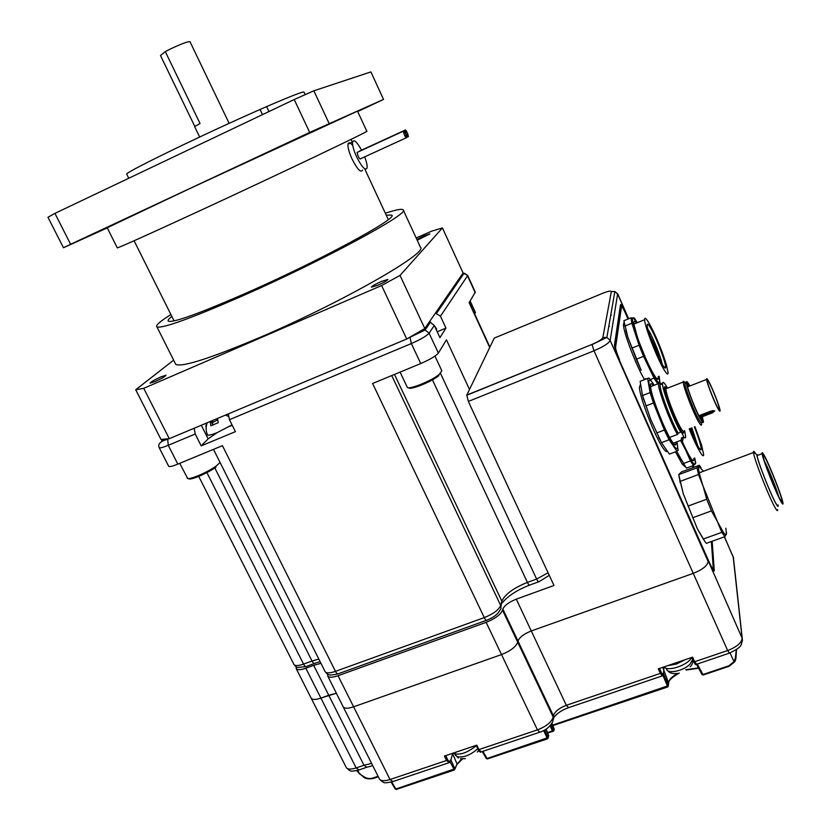 <?xml version="1.0" encoding="UTF-8"?>
<svg xmlns="http://www.w3.org/2000/svg" width="831" height="831" viewBox="0 0 831 831"><rect width="100%" height="100%" fill="white"/><g stroke="black" fill="none" stroke-linecap="round" stroke-linejoin="round"><path stroke-width="1.25" d="M711.357 541.542L713.258 568.207C712.936 569.37 711.668 567.521 709.445 562.67L619.188 359.865M628.039 319.031L625.587 313.464C623.26 308.322 621.879 306.14 621.453 306.919L615.563 347.441C615.771 349.955 617.101 354.048 619.531 359.719M692.566 465.817L693.314 467.521M617.651 293.738L610.162 340.409L708.137 561.517C707.461 565.714 702.507 569.661 693.251 573.369L531.279 630.958L693.251 573.369C702.507 569.661 707.461 565.714 708.137 561.517L709.518 563.73C712.292 569.786 713.871 572.102 714.276 570.648L712.146 541.251M327.559 674.138L327.788 676.154L343.286 707.015C344.803 708.666 348.241 708.604 353.611 706.807L501.509 654.579C510.452 651.005 515.854 646.892 517.723 642.249L517.993 641.065C519.531 637.242 523.956 633.876 531.279 630.958L566.327 705.301L660.344 673.38L658.277 668.851L692.607 657.165L694.674 661.725L727.655 650.528C736.848 646.944 741.668 642.83 742.114 638.198L733.16 556.583M296.137 666.805L296.283 668.778C297.623 670.15 300.801 669.963 305.818 668.217L313.692 665.351L328.754 695.267L336.368 693.241L320.891 698.082L328.754 695.267L363.988 765.258L371.623 763.429M296.283 668.778L311.282 698.414C312.674 699.889 315.873 699.785 320.891 698.082L356.146 767.927L363.988 765.258L366.835 767.273L372.766 765.694M628.309 318.927L625.66 312.913C622.751 306.494 621.027 303.772 620.487 304.728L614.473 345.083C614.743 348.22 616.394 353.331 619.438 360.436L708.074 560.468L742.114 638.198L742.467 640.587C740.483 644.856 743.672 646.279 729.483 653.114L727.655 650.528L593.999 350.775L468.331 401.435L553.997 585.481L516.29 599.151L531.279 630.958C523.956 633.876 519.531 637.242 517.993 641.065L553.404 715.782C554.744 711.627 559.055 708.126 566.327 705.301L568.643 707.628L661.985 675.998M693.573 467.427L692.825 465.724M610.712 315.333L611.387 315.063M468.331 401.435L466.814 395.068L494.258 338.092L603.026 293.156M313.692 665.351L320.953 663.294M327.788 676.154C329.242 677.691 332.66 677.545 338.03 675.707L486.135 622.346C495.11 618.731 500.574 614.68 502.537 610.224L502.838 609.092C504.459 605.425 508.946 602.111 516.29 599.151M621.152 307.044L620.352 306.857L614.535 345.852M621.495 306.753L620.414 305.195M683.726 431.819C683.726 433.907 682.843 433.595 681.056 430.874C673.65 420.06 659.492 379.767 666.026 387.817M718.483 409.486C714.961 403.773 706.797 383.101 706.61 379.445C706.485 378.095 707.036 378.458 708.261 380.536C711.845 386.498 719.854 406.806 720.051 410.472C720.165 411.74 719.636 411.418 718.483 409.486M698.892 415.708L711.191 410.992L714.764 410.909L712.312 412.862L711.855 411.823L699.37 416.611M708.718 381.834C711.98 387.246 719.262 405.715 719.438 409.06L718.005 408.146C714.805 402.942 707.399 384.171 707.223 380.847C707.108 379.622 707.607 379.954 708.718 381.834M687.029 383.787L689.044 386.29M701.655 417.526L701.925 420.673M702.237 417.297L702.756 420.486C702.683 421.535 702.018 421.057 700.751 419.053C696.648 412.737 687.569 389.801 687.081 384.545C686.842 382.416 687.528 382.665 689.159 385.283L689.616 386.062M686.499 383.403C685.367 381.834 684.837 381.772 684.91 383.226C684.91 387.911 695.1 413.952 699.712 420.995C701.229 423.374 701.956 423.758 701.894 422.138C701.966 423.768 701.239 423.395 699.723 421.005C694.778 413.485 683.923 385.22 684.921 382.551L683.259 381.294L683.238 382.021C683.217 387.09 694.259 415.303 699.255 422.906C700.886 425.462 701.676 425.877 701.613 424.132M689.855 385.968L688.702 383.953C687.092 381.346 686.323 380.91 686.406 382.644C686.416 387.329 696.617 413.371 701.219 420.424C702.725 422.802 703.442 423.187 703.379 421.577L702.465 417.214M685.492 382.998L685.014 382.291M685.014 382.281L683.259 381.294M669.641 437.438L677.41 434.468L678.221 433.231L680.703 432.078L681.576 432.442L683.903 437.064C685.087 438.353 685.679 438.186 685.679 436.555L684.619 430.624M667.542 388.15L665.995 385.542C663.689 381.98 662.525 381.419 662.525 383.849C662.265 389.749 673.609 419.987 680.714 432.234M683.903 437.064L681.41 438.01L681.233 440.201L673.276 443.224M660.053 384.826C660.043 383.081 660.624 382.852 661.819 384.13L660.146 383.631C658.225 386.29 670.388 419.821 678.221 433.231L678.21 433.19C671.084 420.964 659.762 390.726 660.053 384.826L662.525 383.849M661.414 384.286L660.687 383.32M660.624 383.236L658.547 382.416L658.412 383.6C658.1 389.801 669.796 421.213 677.41 434.468M712.707 410.587L713.559 410.67C714.473 411.106 713.912 411.501 711.855 411.823L711.222 411.106L698.944 415.822M681.451 438.093C682.656 439.391 683.259 439.194 683.248 437.49M680.558 440.399L685.814 450.329L681.223 440.201L682.542 440.897L682.989 439.474M659.71 439.277L658.64 437.262M673.899 443.972L675.842 444.699C675.343 445.52 674.19 444.616 672.393 441.999C665.724 432.712 651.971 398.257 650.663 387.63C650.05 383.195 650.953 382.52 653.363 385.584M676.019 442.175L675.842 444.699M667.096 451.368C666.462 452.074 665.195 451.088 663.283 448.387C655.389 437.75 639.434 396.813 639.455 387.371L640.369 384.701M661.725 443.193L650.808 419.624L642.145 394.32M654.236 385.241L651.442 381.273C649.136 378.759 648.409 380.099 649.271 385.272C650.694 392.648 654.049 402.993 659.347 416.331C664.769 429.606 669.485 439.298 673.494 445.385C677.182 450.537 678.376 449.613 677.078 442.601L678.127 450.267L676.953 451.254L669.09 439.755L664.353 430.032L653.467 402.993L650.102 392.596L647.598 378.417L649.011 378.032L653.436 383.974M670.472 453.705L669.422 454.11L661.455 442.674L650.808 419.624L642.508 395.577L640.14 381.356L641.428 380.847M640.14 381.356L647.598 378.417M642.508 395.577L650.102 392.596M645.832 405.964L653.467 402.993M656.687 432.972L664.353 430.032M661.455 442.674L669.09 439.755M669.422 454.11L676.953 451.254M662.858 365.37C657.809 357.652 647.661 332.088 647.193 325.949C646.933 323.238 647.9 323.633 650.091 327.134C655.732 335.984 666.504 363.926 665.621 367.499C665.434 368.684 664.509 367.967 662.858 365.37M664.613 370.616C666.94 374.251 668.103 374.926 668.103 372.662L666.358 364.529L662.785 353.902C657.737 340.471 652.948 329.865 648.409 322.096C645.874 318.024 644.617 317.234 644.638 319.717C644.399 325.949 657.923 360.457 664.613 370.616M649.603 335.049L656.926 350.433L659.263 358.701M652.74 342.974L650.933 338.342L652.74 342.974M656.511 352.302L654.039 345.976L656.511 352.302M648.44 330.052C652.834 336.929 661.123 357.569 662.162 364.217M602.143 338.622L602.278 339.152M655.482 350.267L654.994 349.103M655.171 349.373L655.617 350.557M654.558 347.929L656.002 351.388M656.428 378.261L658.194 378.874C657.072 383.434 643.319 355.595 637.003 335.766L634.053 324.692C633.502 320.797 634.313 320.236 636.484 323.02M658.526 382.457C656.604 380.993 653.509 375.882 649.24 367.115L635.881 334C632.516 323.456 631.591 318.055 633.108 317.795L637.284 322.698L634.375 318.096L630.989 317.837L631.892 323.217L639.07 345.239L643.547 356.343L654.049 378.126L657.404 383.299M645.469 378.552L645.791 379.123M636.297 359.241L641.168 370.314L627.852 337.241L636.297 359.241L643.547 356.343M630.989 317.837L623.884 320.724L627.852 337.241L625.826 330.364M659.907 382.478L659.232 376.692M654.049 378.126L650.289 379.611M631.83 348.147L639.07 345.239M624.746 326.116L631.892 323.217M644.544 379.622C636.515 366.523 623.53 332.68 623.437 324.724L624.039 322.366M659.658 382.27L659.097 376.214M658.277 376.526L658.194 378.874M694.384 426.895C698.975 438.581 701.25 446.081 701.208 449.384C701.011 450.319 700.242 449.768 698.913 447.732C696.399 443.723 693.376 437.355 689.844 428.63M689.211 428.869C693.708 439.973 697.552 448.065 700.73 453.124C702.631 456.001 703.608 456.499 703.66 454.619L701.561 445.063L694.965 426.667M691.101 428.152L694.945 440.357M690.519 428.37L692.618 434.125L689.979 428.578M691.859 427.861L697.78 445.852M691.143 431.715L690.696 430.614M690.8 430.78L691.278 432.027M690.27 429.461L691.683 432.899M692.057 459.823L693.729 460.54C692.161 461.402 688.234 454.817 681.971 440.804M685.367 466.866L682.178 464.072L675.499 451.804M681.316 460.166L677.784 453.362L686.375 468.144L693.511 465.464L695.059 464.114L695.755 463.096L694.716 457.995C695.454 461.465 695.568 463.501 695.059 464.114C693.792 464.893 690.717 460.301 685.814 450.329L690.426 460.893L693.511 465.464M676.808 451.306L677.784 453.362L676.798 451.316M690.426 460.893L683.248 463.594M693.875 458.307L693.729 460.54M777.587 509.548C777.764 511.325 777.068 510.909 775.5 508.302C769.776 499.119 753.81 458.608 753.499 452.531L753.457 452.022C753.447 450.734 754.143 451.264 755.556 453.622M778.117 504.926L778.128 504.978C778.47 507.128 777.889 506.92 776.362 504.365C771.126 495.889 756.501 458.556 756.854 454.609L758.152 455.159M781.254 502.038C776.362 493.967 762.494 458.909 762.11 453.684C761.892 451.971 762.536 452.428 764.021 455.035C769.111 463.729 782.584 497.852 782.989 503.16C783.176 504.708 782.594 504.334 781.254 502.038M777.982 504.978C778.138 506.526 777.546 506.162 776.185 503.877C771.23 495.847 757.415 460.8 757.103 455.544L758.028 455.201M764.749 457.029C769.527 465.173 782.251 497.561 782.116 501.322C782.158 502.34 781.607 501.893 780.486 499.961C776.144 492.783 763.918 462.026 763.076 456.219C762.733 454.193 763.284 454.464 764.749 457.029M778.616 496.387C776.601 488.825 768.156 467.843 764.395 461.028M703.421 471.239L698.85 466.284C697.884 467.926 699.349 474.688 703.244 486.561L717.319 521.421L723.375 532.38C724.985 534.655 725.993 535.361 726.408 534.499L725.879 528.256M700.99 467.583L699.328 465.267L697.043 467.801L698.487 474.543L703.244 486.561L706.714 499.213L711.429 510.899L717.319 521.421L721.827 532.339L724.861 536.681L726.637 532.837M724.861 536.681L706.371 543.329L704.948 541.625L697.323 528.693L683.342 493.936L679.062 476.942M703.577 539.61L697.323 528.693L683.342 493.936L678.73 474.657L681.347 472.008L699.328 465.267M697.043 467.801L678.73 474.657M680.038 481.429L698.487 474.543M706.714 499.213L688.026 506.089M692.722 517.744L711.429 510.899M721.827 532.339L703.223 539.059M232.046 424.901L217.327 432.536C211.853 434.769 208.612 435.6 207.605 435.018L207.47 434.727M217.545 418.429L218.221 422.719L210.856 425.804L210.191 421.514M206.524 423.052L205.87 426.313L206.732 424.122M228.328 416.435L225.617 415.033M212.154 422.802L217.68 419.8M434.281 325.472L436.607 329.034L436.358 329.928M429.585 321.597L431.009 322.459L430.146 322.303M469.505 389.479L446.444 339.837L438.384 353.061C435.901 356.011 430.022 359.511 420.746 363.552L372.6 383.486L484.276 617.599L335.475 671.355C330.104 673.193 326.697 673.359 325.243 671.843L324.963 671.282M420.746 363.552L411.355 343.546L229.46 419.686L235.412 431.653L201.195 445.873L195.223 434.011L194.163 428.235M486.312 620.383L338.736 673.598C337.874 674.492 336.784 673.744 335.475 671.355L222.417 445.665L177.824 464.124C172.744 466.191 169.711 466.939 168.724 466.368L168.568 466.066M143.721 388.326L135.713 389.749L160.975 439.422L169.285 438.685L143.721 388.326L381.606 285.532L406.723 339.006L424.807 328.515L400.023 275.425L442.435 227.933L463.096 273.015L467.614 275.341L475.311 292.148L469.11 302.65L489.719 347.514M475.207 292.657L467.5 275.819L440.461 316.227L445.967 328.1L439.942 337.635L434.281 325.461L430.344 322.345L429.149 322.22M201.195 445.873L208.155 438.861L201.31 425.243M232.254 425.295L229.678 426.365M217.213 432.587L208.155 438.861M229.46 419.686L228.317 413.9M437.21 331.766L445.967 328.1M440.461 316.227L435.465 313.069M685.783 669.703L698.445 667.895M697.334 664.011L702.933 674.523L728.86 665.787L734.012 661.642L735.29 658.297L736.297 649.894M659.471 668.446L661.341 672.549C662.349 674.627 662.899 675.177 663.013 674.19L663.439 673.474L668.394 685.648L668.685 682.272C669.142 679.571 672.113 676.6 677.577 673.37M663.439 673.474L663.969 666.909M551.026 724.632L553.747 730.979L554.246 729.254L551.919 723.334M445.696 755.649L447.649 759.617C448.73 761.622 449.509 762.058 449.987 760.947L450.911 760.033L454.931 768.758L457.06 764.011L461.776 758.859M450.579 760.916L452.833 753.239M357.891 770.295L359.262 773.754L363.583 776.466C366.461 778.502 369.515 779.052 372.724 778.107L378.084 776.289M346.06 767.117L311.282 698.414C312.674 699.889 315.873 699.785 320.891 698.082L305.818 668.217M379.175 778.47L343.286 707.015C344.803 708.666 348.241 708.604 353.611 706.807L501.509 654.579C510.452 651.005 515.854 646.892 517.723 642.249L517.993 641.065L502.838 609.092M486.135 622.346L537.439 729.878L478.947 749.572L476.797 745.147L444.398 756.085L446.559 760.479L390.03 779.52C384.67 781.202 381.169 781.088 379.528 779.156C384.545 784.132 384.493 782.937 392.066 781.857M713.143 568.57L713.268 570.367L714.265 570.014M698.539 668.082L686.541 669.963M679.072 673.11C674.118 675.759 670.752 678.449 668.965 681.191M553.747 730.979L552.355 730.989L550.101 725.733M479.04 750.995L478.022 751.276M462.514 758.89L457.102 764.146M736.526 649.52L735.965 658.007L735.29 658.297M735.965 658.069L734.926 661.569L735.84 658.952M734.833 661.736L729.203 666.213L734.843 661.725M451.316 760.739L450.08 761.269M391.702 781.971L395.92 788.993L395.192 788.744M454.183 770.025L395.92 788.993L454.931 768.758L454.36 769.994L450.018 761.663M482.894 751.328L487.049 758.506L548.086 737.585L547.785 738.666M544.793 729.919L548.086 737.585L548.678 735.747L548.117 737.668M546.06 729.13L548.595 735.539M703.182 674.959L702.05 674.575M552.657 725.11L668.394 685.648L667.781 686.925L662.899 675.291M359.252 773.578L357.486 770.41M487.537 758.9L547.38 738.884L487.537 758.9L486.27 758.474L482.323 751.525M663.782 674.211L663.013 674.959M729.109 666.244L703.286 674.969L701.935 674.45L696.575 664.343M730.034 652.917L734.012 661.642L734.926 661.59M691.631 657.498C688.182 665.112 667.542 672.102 664.031 666.888M476.277 745.677C466.98 753.135 459.263 755.628 453.113 753.146M667.688 665.641L676.413 664.073L685.139 659.7M459.969 750.829L464.799 749.198M416.861 239.494L424.059 235.848L429.845 233.937L417.214 240.263M381.387 281.429L387.9 279.424C387.412 280.473 384.057 282.405 377.845 285.22L371.364 287.214C371.852 286.165 375.197 284.233 381.387 281.429M161.048 376.827L166.013 375.238C165.473 376.36 161.816 378.469 155.065 381.574L150.11 383.153C150.671 382.021 154.306 379.912 161.048 376.827M385.335 213.235C396.127 209.682 402.069 208.581 403.18 209.911C410.981 212.809 323.384 260.415 241.603 296.314C191.338 318.221 163.136 328.442 156.997 326.988C155.065 325.752 159.697 321.597 170.895 314.534M403.253 210.056L420.424 247.202C429.17 252.24 343.068 301.809 261.391 336.794C211.136 358.088 182.612 367.302 175.798 364.445L175.112 363.095M386.218 215.136L391.754 215.125C398.859 217.774 319.405 260.903 245.519 293.364C199.772 313.318 174.105 322.625 168.527 321.275C167.405 320.673 168.506 319.052 171.83 316.414M117.244 247.742L117.316 247.898C122.001 246.36 149.497 233.989 199.804 210.762C281.751 172.89 372.568 129.511 366.793 131.215L357.507 111.115L189.115 188.886L107.209 227.756M81.542 239.266L97.487 231.901L81.542 239.266M305.87 134.279L320.475 127.548L305.87 134.279M357.652 111.437L373.275 104.187L357.683 111.51M305.164 94.641L303.99 92.137C303.533 91.202 291.079 96.032 266.606 106.617L268.943 111.551M229.148 123.352L190.019 41.737C187.951 41.332 181.158 43.877 169.607 49.372L165.307 51.615L200.042 123.497L194.631 126.613M194.786 126.385L160.476 55.511L165.307 51.615M262.503 114.616L260.061 109.484C204.644 133.739 125.117 172.381 126.686 174.074L126.821 174.354M260.061 109.484L266.606 106.617M357.714 111.562L383.527 99.419L309.683 132.42L70.625 244.293L54.939 213.38L47.969 217.275L63.478 247.742L107.282 227.902M54.939 213.38L294.226 99.523L309.683 132.42M329.097 123.445L313.858 90.797L294.226 99.523M313.858 90.797L370.917 71.913L383.527 99.419M70.625 244.293L63.478 247.742M400.023 275.425L381.606 285.532M416.154 237.978L431.85 231.101L442.435 227.933M173.648 360.166L135.713 389.749M424.807 328.515L463.096 273.015M169.285 438.685L406.723 339.006M364.664 156.872C366.585 161.92 367.395 165.618 367.094 167.945C365.484 171.041 361.994 167.353 356.634 156.893C353.642 150.214 352.282 145.269 352.573 142.059C353.809 139.016 356.811 141.717 361.589 150.151M352.749 145.487C350.1 142.392 348.521 141.945 347.992 144.168C347.69 147.388 349.041 152.333 352.043 159.001C357.403 169.451 360.914 173.118 362.555 170.023M406.079 133.749L405.029 130.166C405.341 129.459 406.13 130.384 407.408 132.939L408.447 136.513C408.135 137.229 407.346 136.305 406.079 133.749M359.127 151.512L359.678 151.024M404.323 134.819L403.274 131.215C403.586 130.498 404.385 131.423 405.663 133.999L406.712 137.593C406.401 138.32 405.601 137.395 404.323 134.819M406.245 137.811L360.623 158.721C360.228 159.479 359.376 158.586 358.078 156.041L357.091 152.447L357.642 152.198M621.453 306.919L620.269 307.408M614.826 347.451L615.584 347.14M692.68 659.45L689.969 664.249C683.788 670.721 668.415 674.149 666.68 669.506L665.87 668.093M477.752 748.689C470.616 755.088 463.791 757.779 457.247 756.761L455.565 755.389M466.814 395.068L592.067 344.398C598.33 341.707 601.924 339.422 602.849 337.531L611.325 291.619L614.857 291.515L617.713 294.122L628.568 318.813M693.085 465.62L693.833 467.323M610.162 340.409C608.822 343.276 603.431 346.724 593.999 350.775L592.046 344.585L606.879 337.428L610.162 340.409M611.325 291.619C611.014 290.601 608.178 291.141 602.828 293.239M338.03 675.707L390.03 779.52L392.886 781.587L448.532 762.879M502.537 610.224L553.197 717.091L553.404 715.782L553.643 719.012M592.067 344.398L466.742 395.265M602.849 337.531L606.879 337.428L614.857 291.515L617.703 293.852L628.662 318.782M667.251 388.264L665.891 388.804C665.631 393.956 676.559 422.096 681.752 429.596C683.446 432.12 684.297 432.504 684.308 430.738M712.312 412.862L699.91 417.619M699.089 416.092L710.931 411.22M216.974 418.668L217.587 419.894M212.404 420.579L213.276 422.335M210.981 421.182L212.507 424.215M318.824 659.056L312.02 661.009C313.297 663.315 314.367 664.042 315.25 663.19L320.132 661.653M501.02 606.37L501.851 601.187L500.698 605.498L501.041 608.604L499.338 611.159C497.27 614.67 493.178 617.651 487.059 620.113C486.467 620.923 485.543 620.092 484.276 617.599C493.24 613.974 498.714 609.933 500.698 605.498L391.723 375.57M538.55 581.845L529.97 584.972C529.492 585.71 528.641 584.847 527.415 582.406C513.475 588.026 504.957 594.29 501.851 601.187L394.476 374.428M549.27 575.332L539.153 581.627C538.685 582.365 537.844 581.503 536.629 579.051L527.415 582.406L432.068 379.05M548.076 572.788L536.629 579.051L440.472 373.337M314.284 663.543L306.826 666.265C305.933 667.116 304.842 666.4 303.564 664.094C298.547 665.839 295.369 666.036 294.049 664.686L293.779 664.166M214.45 467.199L312.02 661.009L303.564 664.094L206.504 471.821M195.223 434.011L168.257 445.302L177.824 464.124M434.281 325.461L429.108 333.189L438.384 353.061M457.902 280.556L458.348 281.543M162.232 439.391L162.222 439.402C160.632 441.147 162.44 440.981 167.654 438.913L168.257 445.302C163.177 447.39 160.165 448.189 159.209 447.691L159.064 447.348M409.953 337.168L411.355 343.546C420.652 339.464 426.563 336.015 429.108 333.189L425.088 330L407.969 338.3M436.628 313.194L464.124 273.129L467.614 275.341M460.405 276.931L461.891 276.391M409.974 337.157C416.123 334.457 420.07 332.171 421.816 330.291L425.088 330L430.344 322.345M668.623 683.072L662.743 667.335M547.484 732.62L552.355 730.989M547.494 738.842L543.651 730.542M454.993 768.997L457.06 764.011L452.49 753.353M537.439 729.878C546.32 726.419 551.576 722.149 553.197 717.091L552.875 721.453C549.997 726.845 545.666 730.418 539.88 732.173L537.439 729.878M724.383 536.847L733.368 557.279L742.249 638.52M358.203 770.202C351.098 771.158 351.482 772.612 346.382 767.751C347.888 769.475 351.139 769.537 356.146 767.927L359.002 769.932L366.045 767.532M539.277 732.381L481.554 751.775L478.157 749.531L476.194 745.345M729.182 653.218L696.607 664.26L694.674 661.725L693.667 661.653L691.787 657.446M449.987 760.947L449.259 762.64L446.559 760.479L447.649 759.617M663.013 674.19L662.39 675.852L660.344 673.38L661.341 672.549M667.677 686.915L552.833 725.567M553.249 731.207L547.66 733.087L553.363 731.207M378.302 776.715L373.264 778.46L378.323 776.756M372.724 778.107L373.264 778.46M450.225 760.105L450.07 761.175M663.024 673.422L663.034 674.253M407.169 387.069L407.242 387.225C408.135 390.279 431.445 380.972 439.235 374.407L441.832 370.803L434.966 356.094M438.851 375.654C431.518 381.834 409.61 390.591 408.696 387.734M216.008 467.084C207.646 473.327 189.167 481.024 188.595 478.531M187.11 477.877L187.297 478.24C188.699 480.38 207.667 472.34 216.257 465.952L220.09 462.524M474.667 313.952L475.436 312.487L470.149 300.957M712.645 568.425L711.949 568.674M614.888 347.711L615.563 347.441M666.857 669.807C669.09 672.85 672.321 674.066 676.569 673.463M692.825 659.783C692.971 662.598 692.088 664.945 690.166 666.815M478.635 750.414L477.337 752.086M460.551 758.703L465.298 758.651M458.411 758.017L454.713 753.997M693.179 465.589L693.927 467.292M666.566 388.534C664.935 387.256 664.405 387.059 664.966 387.963L665.891 388.804L683.238 382.021M706.61 379.445L687.559 386.862M719.438 409.06L718.773 409.309M702.06 419.842L701.437 420.081M702.06 420.195L702.756 420.486M684.91 383.226L686.406 382.644M650.538 386.695L658.412 383.6M711.294 411.085L713.559 410.67M660.146 383.631L658.547 382.416M639.455 387.371L640.524 386.072M643.745 399.898L643.36 398.444M651.442 381.273L651.016 380.546M663.803 366.762L665.621 367.499M644.638 319.717L633.96 324.048M609.466 326.261L608.77 326.541M623.437 324.724L624.247 323.716M634.365 318.647L633.939 317.93M699.567 448.688L701.208 449.384M753.499 452.531L699.266 472.787M756.854 454.609L753.457 452.022M762.11 453.684L757.103 455.544M780.6 500.148L782.116 501.322M680.049 482.375L679.768 480.308M207.605 435.018C205.776 431.112 205.631 427.03 207.189 422.771M211.271 421.057L212.767 424.039M456.531 282.54L456.988 283.527M337.718 673.951C332.223 675.042 329.44 675.312 329.367 674.741C328.567 675.094 327.196 674.128 325.243 671.843L213.484 449.363M529.357 585.201C516.975 590.072 507.959 595.941 502.298 602.797M305.829 666.607L298.08 667.438C297.436 667.875 296.085 666.961 294.049 664.686L198.36 475.644M489.906 347.129L469.328 302.307M168.724 466.368L159.209 447.691C157.547 444.17 160.258 441.375 167.363 439.319L168.662 438.778M724.476 536.816L733.628 558.1M713.517 570.918L714.276 570.648M568.113 707.815C561.579 710.276 556.822 713.497 553.841 717.465M363.168 776.715L356.541 770.649M363.178 776.725C364.882 778.689 368.185 779.291 373.109 778.512M396.304 789.419L395.224 788.983L391.121 782.127M396.449 789.357L454.225 770.046M457.133 764.323L462.587 758.89M477.97 751.328L479.072 751.027M548.657 735.612L546.092 729.109M554.215 729.078L551.94 723.292M698.611 668.217L686.385 670.066M679.249 673.079C672.778 676.808 669.256 679.872 668.695 682.241M552.854 725.608L667.708 686.946M476.132 745.365L478.157 749.531C479.601 751.826 480.526 752.657 480.941 752.034M487.413 758.942L486.27 758.474L482.26 751.546M691.766 657.446L693.667 661.653C695.121 664.385 695.983 665.299 696.253 664.385M703.213 675.001L701.946 674.471L696.565 664.364M703.286 674.969L729.14 666.275M156.997 326.988L175.798 364.445M174.074 320.911L134.082 240.772M107.178 227.684L117.316 247.898M194.61 126.572L199.658 137.011M128.753 178.26L126.686 174.074M388.285 219.571L364.778 169.005M352.302 142.184L351.004 139.39M352.573 142.059L347.992 144.168M405.029 130.166L359.148 151.273M403.274 131.215L357.091 152.447M407.99 136.72L406.712 137.312M400.095 372.101L407.242 387.225M179.735 463.345L187.65 478.427"/></g></svg>
